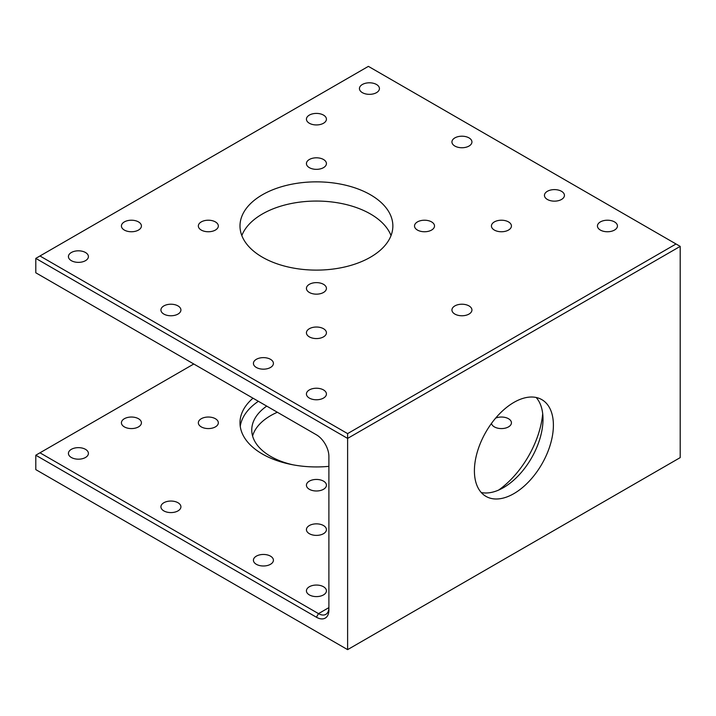 <?xml version="1.0" encoding="UTF-8"?>
<svg xmlns="http://www.w3.org/2000/svg" width="716" height="716" viewBox="0 0 716 716"><rect width="100%" height="100%" fill="white"/><g stroke="black" fill="none" stroke-linecap="round" stroke-linejoin="round"><path stroke-width="1.07" d="M241.82 235.582A76.433 44.132 180 0 1 316.427 201.062A76.433 44.132 180 0 1 391.025 235.582M35.8 258.387L368.391 66.364L676.038 243.986L347.609 433.61L347.609 438.407L680.2 246.385L680.2 457.614L347.609 649.636L347.609 438.407L35.8 258.387L35.8 272.787L316.427 434.809A17.64 10.185 60 0 1 328.895 456.405L328.895 610.032A17.64 10.185 60 0 1 316.427 617.228L35.8 455.215L193.785 363.996M309.357 398.087A9.997 5.773 0 0 0 320.249 399.331A9.997 5.773 0 0 0 326.424 394.006A9.997 5.773 0 0 0 316.427 388.233A9.997 5.773 0 0 0 306.43 394.006A9.997 5.773 0 0 0 309.357 398.087M256.355 367.478A9.997 5.773 0 0 0 267.247 368.731A9.997 5.773 0 0 0 273.414 363.397A9.997 5.773 0 0 0 263.416 357.624A9.997 5.773 0 0 0 253.419 363.397A9.997 5.773 0 0 0 256.355 367.478M309.357 336.878A9.997 5.773 0 0 0 320.249 338.131A9.997 5.773 0 0 0 326.424 332.797A9.997 5.773 0 0 0 316.427 327.024A9.997 5.773 0 0 0 306.43 332.797A9.997 5.773 0 0 0 309.357 336.878M454.866 314.073A9.997 5.773 0 0 0 465.758 315.326A9.997 5.773 0 0 0 471.933 309.992A9.997 5.773 0 0 0 461.936 304.219A9.997 5.773 0 0 0 451.939 309.992A9.997 5.773 0 0 0 454.866 314.073M309.357 292.468A9.997 5.773 0 0 0 320.249 293.721A9.997 5.773 0 0 0 326.424 288.387A9.997 5.773 0 0 0 316.427 282.623A9.997 5.773 0 0 0 306.43 288.387A9.997 5.773 0 0 0 309.357 292.468M163.848 314.073A9.997 5.773 0 0 0 174.74 315.326A9.997 5.773 0 0 0 180.915 309.992A9.997 5.773 0 0 0 170.918 304.219A9.997 5.773 0 0 0 160.921 309.992A9.997 5.773 0 0 0 163.848 314.073M71.349 260.669A9.997 5.773 0 0 0 82.242 261.922A9.997 5.773 0 0 0 88.408 256.588A9.997 5.773 0 0 0 78.411 250.815A9.997 5.773 0 0 0 68.423 256.588A9.997 5.773 0 0 0 71.349 260.669M124.351 230.069A9.997 5.773 0 0 0 135.243 231.313A9.997 5.773 0 0 0 141.419 225.988A9.997 5.773 0 0 0 131.422 220.215A9.997 5.773 0 0 0 121.425 225.988A9.997 5.773 0 0 0 124.351 230.069M262.378 257.187A76.433 44.132 0 0 0 345.676 266.755A76.433 44.132 0 0 0 392.86 225.988A76.433 44.132 0 0 0 316.427 181.855A76.433 44.132 0 0 0 239.994 225.988A76.433 44.132 0 0 0 262.378 257.187M201.268 230.069A9.997 5.773 0 0 0 212.16 231.313A9.997 5.773 0 0 0 218.326 225.988A9.997 5.773 0 0 0 208.329 220.215A9.997 5.773 0 0 0 198.341 225.988A9.997 5.773 0 0 0 201.268 230.069M417.455 230.069A9.997 5.773 0 0 0 428.347 231.313A9.997 5.773 0 0 0 434.514 225.988A9.997 5.773 0 0 0 424.516 220.215A9.997 5.773 0 0 0 414.519 225.988A9.997 5.773 0 0 0 417.455 230.069M494.362 230.069A9.997 5.773 0 0 0 505.254 231.313A9.997 5.773 0 0 0 511.43 225.988A9.997 5.773 0 0 0 501.433 220.215A9.997 5.773 0 0 0 491.436 225.988A9.997 5.773 0 0 0 494.362 230.069M600.375 230.069A9.997 5.773 0 0 0 611.267 231.313A9.997 5.773 0 0 0 617.443 225.988A9.997 5.773 0 0 0 607.445 220.215A9.997 5.773 0 0 0 597.448 225.988A9.997 5.773 0 0 0 600.375 230.069M547.373 199.46A9.997 5.773 0 0 0 558.265 200.713A9.997 5.773 0 0 0 564.432 195.379A9.997 5.773 0 0 0 554.435 189.606A9.997 5.773 0 0 0 544.446 195.379A9.997 5.773 0 0 0 547.373 199.46M309.357 167.66A9.997 5.773 0 0 0 320.249 168.904A9.997 5.773 0 0 0 326.424 163.579A9.997 5.773 0 0 0 316.427 157.806A9.997 5.773 0 0 0 306.43 163.579A9.997 5.773 0 0 0 309.357 167.66M454.866 146.055A9.997 5.773 0 0 0 465.758 147.308A9.997 5.773 0 0 0 471.933 141.974A9.997 5.773 0 0 0 461.936 136.201A9.997 5.773 0 0 0 451.939 141.974A9.997 5.773 0 0 0 454.866 146.055M309.357 123.25A9.997 5.773 0 0 0 320.249 124.503A9.997 5.773 0 0 0 326.424 119.169A9.997 5.773 0 0 0 316.427 113.405A9.997 5.773 0 0 0 306.43 119.169A9.997 5.773 0 0 0 309.357 123.25M362.368 92.65A9.997 5.773 0 0 0 373.26 93.903A9.997 5.773 0 0 0 379.426 88.569A9.997 5.773 0 0 0 369.429 82.796A9.997 5.773 0 0 0 359.441 88.569A9.997 5.773 0 0 0 362.368 92.65M347.609 649.636L35.8 469.615L35.8 455.215M542.701 413.732A70.553 40.731 -60 0 1 498.613 490.084M347.609 433.61L39.962 255.988M553.396 425.206A55.857 32.247 120 0 0 541.833 399.635A55.857 32.247 120 0 0 485.976 431.882A55.857 32.247 120 0 0 485.976 496.385A55.857 32.247 120 0 0 529.017 481.421A55.857 32.247 120 0 0 553.396 425.206M680.2 246.385L676.038 243.986M316.427 617.228L318.504 613.63L328.895 607.624A14.696 8.485 60 0 1 325.852 614.355A14.696 8.485 60 0 1 318.504 613.63L39.962 452.807M536.15 397.478A55.857 32.247 -60 0 1 543.005 419.209A55.857 32.247 -60 0 1 503.509 487.614A55.857 32.247 -60 0 1 481.268 492.536M71.349 457.488A9.997 5.773 180 0 1 68.423 453.416A9.997 5.773 180 0 1 78.411 447.643A9.997 5.773 180 0 1 88.408 453.416A9.997 5.773 180 0 1 82.242 458.741A9.997 5.773 180 0 1 71.349 457.488M124.351 426.888A9.997 5.773 180 0 1 121.425 422.807A9.997 5.773 180 0 1 131.422 417.034A9.997 5.773 180 0 1 141.419 422.807A9.997 5.773 180 0 1 135.243 428.141A9.997 5.773 180 0 1 124.351 426.888M163.848 510.902A9.997 5.773 180 0 1 160.921 506.821A9.997 5.773 180 0 1 170.918 501.048A9.997 5.773 180 0 1 180.915 506.821A9.997 5.773 180 0 1 174.74 512.146A9.997 5.773 180 0 1 163.848 510.902M201.268 426.888A9.997 5.773 180 0 1 198.341 422.807A9.997 5.773 180 0 1 208.329 417.034A9.997 5.773 180 0 1 218.326 422.807A9.997 5.773 180 0 1 212.16 428.141A9.997 5.773 180 0 1 201.268 426.888M256.355 564.306A9.997 5.773 180 0 1 253.419 560.225A9.997 5.773 180 0 1 263.416 554.452A9.997 5.773 180 0 1 273.414 560.225A9.997 5.773 180 0 1 267.247 565.55A9.997 5.773 180 0 1 256.355 564.306M309.357 594.907A9.997 5.773 180 0 1 306.43 590.825A9.997 5.773 180 0 1 316.427 585.053A9.997 5.773 180 0 1 326.424 590.825A9.997 5.773 180 0 1 320.249 596.159A9.997 5.773 180 0 1 309.357 594.907M309.357 533.697A9.997 5.773 180 0 1 306.43 529.616A9.997 5.773 180 0 1 316.427 523.852A9.997 5.773 180 0 1 326.424 529.616A9.997 5.773 180 0 1 320.249 534.95A9.997 5.773 180 0 1 309.357 533.697M309.357 489.297A9.997 5.773 180 0 1 306.43 485.215A9.997 5.773 180 0 1 316.427 479.443A9.997 5.773 180 0 1 326.424 485.215A9.997 5.773 180 0 1 320.249 490.55A9.997 5.773 180 0 1 309.357 489.297M328.895 466.349A76.433 44.132 180 0 1 262.378 454.016A76.433 44.132 180 0 1 239.994 422.807A76.433 44.132 180 0 1 252.999 398.185M495.66 418.099A9.997 5.773 180 0 1 506.024 417.679A9.997 5.773 180 0 1 511.43 422.807A9.997 5.773 180 0 1 505.254 428.141A9.997 5.773 180 0 1 494.362 426.888A9.997 5.773 180 0 1 491.489 423.398M252.596 436.008A64.673 37.339 180 0 1 277.361 412.255M258.387 401.3A76.433 44.132 0 0 0 240.245 426.405M266.728 406.115A64.673 37.339 0 0 0 251.755 430.012A64.673 37.339 0 0 0 270.693 456.414A64.673 37.339 0 0 0 292.996 464.809"/></g></svg>
